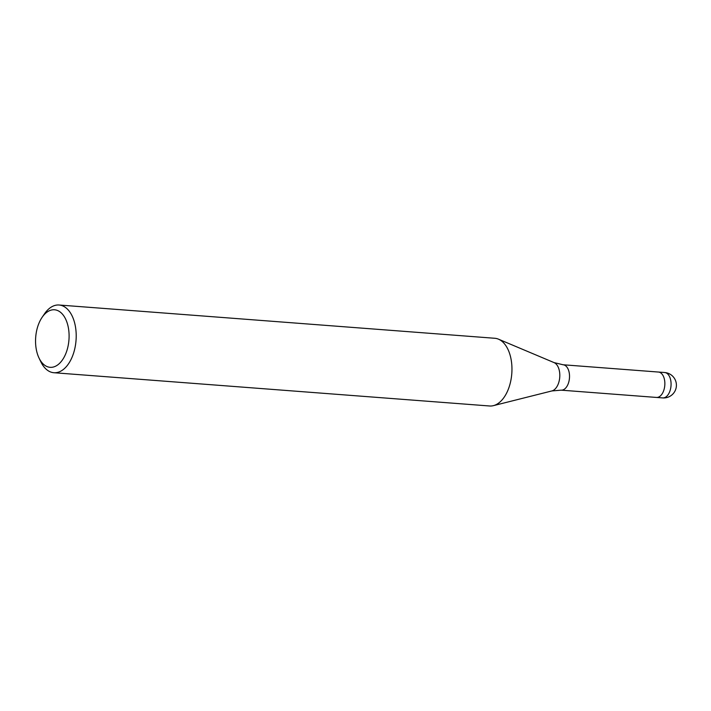 <?xml version="1.0" encoding="UTF-8"?>
<svg xmlns="http://www.w3.org/2000/svg" width="711" height="711" viewBox="0 0 711 711"><rect width="100%" height="100%" fill="white"/><g stroke="black" fill="none" stroke-linecap="round" stroke-linejoin="round"><path stroke-width="1.07" d="M658.342 372.04A12.736 7.359 94.4 0 1 658.43 372.04A12.736 7.359 94.4 0 1 663.372 391.459A12.736 7.359 94.4 0 1 656.493 397.431A12.736 7.359 94.4 0 1 656.404 397.431M42.1 317.337L44.438 313.906A33.959 19.624 94.4 0 1 59.049 305.01A33.959 19.624 94.4 0 1 72.246 356.789A33.959 19.624 94.4 0 1 53.885 372.724A33.959 19.624 94.4 0 1 40.794 361.721L38.998 357.98A28.858 16.682 94.4 0 1 38.918 323.318A28.858 16.682 94.4 0 1 42.1 317.337A28.858 16.682 94.4 0 1 64.123 316.386A28.858 16.682 94.4 0 1 65.732 353.785A28.858 16.682 94.4 0 1 38.998 357.98M59.049 305.01L494.803 338.276A33.959 19.624 94.4 0 1 508.001 390.046A33.959 19.624 94.4 0 1 489.639 405.99L53.885 372.724M508.001 390.046A33.95 19.624 94.4 0 1 493.398 405.652M664.643 372.52A12.736 7.359 94.4 0 1 669.593 391.939A12.736 7.359 94.4 0 1 666.58 396.427A12.736 7.359 94.4 0 1 662.705 397.911A12.736 12.736 0 0 0 675.45 390.063A12.736 12.736 0 0 0 664.643 372.52L658.43 372.04A12.736 7.359 94.4 0 1 664.794 381.931A12.736 7.359 94.4 0 1 660.359 395.956A12.736 7.359 94.4 0 1 656.493 397.44L561.166 390.161A12.736 7.359 94.4 0 0 568.045 384.18A12.736 7.359 94.4 0 0 563.103 364.77L554.065 362.601A14.469 8.363 94.4 0 1 558.126 384.278A14.469 8.363 94.4 0 1 551.905 390.934L493.532 405.617M658.43 372.049L563.103 364.77M554.065 362.601L498.607 339.227M551.905 390.934L561.166 390.161M662.705 397.911L656.493 397.44"/></g></svg>
